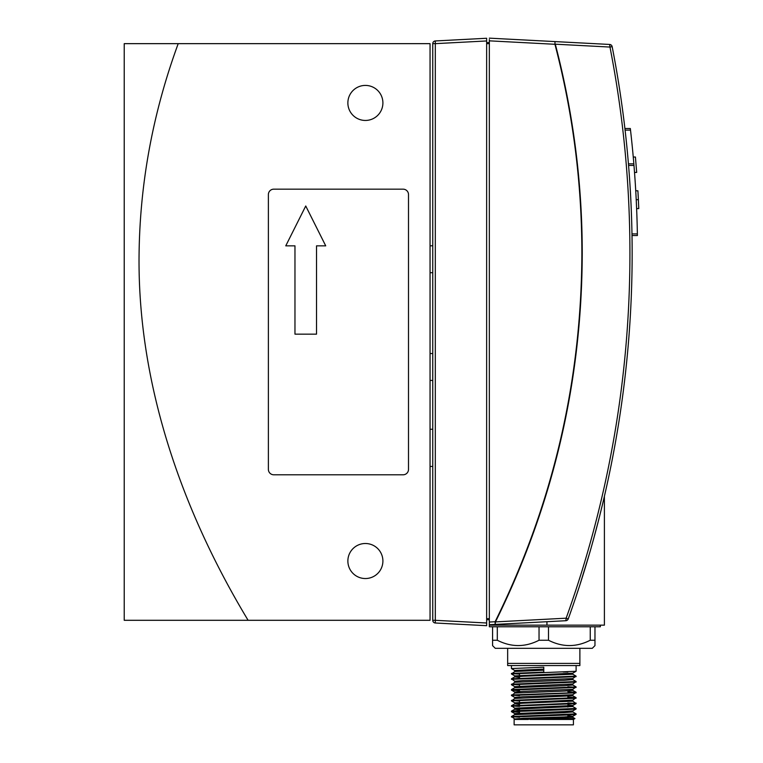 <?xml version="1.0" encoding="UTF-8"?>
<svg xmlns="http://www.w3.org/2000/svg" width="763" height="763" viewBox="0 0 763 763"><rect width="100%" height="100%" fill="white"/><g stroke="black" fill="none" stroke-linecap="round" stroke-linejoin="round"><path stroke-width="1.14" d="M600.357 625.145L600.357 626.766L489.341 626.766L489.341 624.725L495.158 624.42L495.454 621.902L566.146 618.183L495.454 621.902C552.917 505.488 581.854 382.616 582.245 253.297C582.207 182.481 573.223 112.781 555.302 44.187L609.971 47.058L609.656 44.454A2.699 2.699 0 0 1 612.155 46.629A1077.842 1077.842 0 0 1 568.235 618.936A2.699 2.699 0 0 1 565.841 620.72L566.146 618.183A1075.611 1075.611 0 0 0 609.971 47.058L612.155 46.629M636.685 172.428L634.52 172.428L636.685 172.428L635.426 157.025L633.261 157.025L633.843 163.854A1083.231 1083.231 0 0 0 630.515 130.12L630.333 128.508L630.515 130.12L630.333 128.508L624.907 128.508L630.333 128.508L624.907 128.508L624.515 125.208M636.237 200.183L636.161 198.561M636.218 199.687L636.619 208.585L638.774 208.585L638.373 199.687L637.897 190.798L635.741 190.798L636.218 199.687L638.373 199.687M611.707 462.235L611.974 460.871M631.545 289.597L631.459 292.095M632.012 235.529L637.401 235.529L637.372 233.917A1083.231 1083.231 0 0 0 633.977 165.466L633.843 163.854L628.435 163.854L627.987 158.637M637.401 235.529L637.372 234.012M624.535 125.323L624.268 123.158M611.029 465.659L611.23 464.657M611.392 463.818L612.203 459.727M632.022 236.206L632.079 240.898L631.983 233.898L637.372 233.917M554.997 42.938L554.939 44.283L554.987 41.593L554.939 44.283L489.341 40.84L489.341 39.495M569.637 615.045L573.728 603.352M577.429 592.384L579.146 587.138M579.775 585.202L582.837 575.598M598.717 519.698L593.051 541.005M595.874 530.609L598.812 519.298M599.279 517.457L602.436 504.667M602.56 504.152L603.123 501.768M603.609 499.689L602.503 504.391M602.35 505.011L599.413 516.952M589.856 552.298L579.756 585.259M579.174 587.062L577.41 592.441M573.738 603.314L571.878 608.674M609.656 44.454L489.341 38.15L609.656 44.454M565.841 620.72L495.158 624.42L495.111 621.731C552.526 505.373 581.454 382.559 581.873 253.297C581.835 182.519 572.86 112.848 554.939 44.283M604.401 496.312L604.401 625.145L489.341 625.145M495.158 624.42L495.111 621.731L489.341 622.036L489.341 40.84M489.341 624.725L489.341 622.036M489.341 42.575L486.641 42.671L489.341 42.575M489.341 619.756L486.641 619.67M492.574 645.632L492.574 640.243L492.574 645.632L495.273 648.321L592.279 648.321L594.968 645.632L594.968 626.766L590.247 626.766L590.247 640.243L594.968 640.243M539.04 640.243L548.502 640.243L548.502 626.766L539.04 626.766L539.04 640.243C525.173 647.329 511.258 647.329 497.304 640.243L497.304 626.766L492.574 626.766L492.574 640.243L497.304 640.243M590.247 640.243C576.37 647.329 562.455 647.329 548.502 640.243M430.055 380.384L432.755 380.479L430.055 380.384M432.755 245.753L430.055 245.848L432.755 245.753M435.311 622.999A2.699 2.699 0 0 1 432.755 620.309L435.311 620.309L435.311 622.999L486.641 625.689L435.311 622.999M486.641 625.689L486.641 38.264L435.311 40.954L435.311 43.644L432.755 43.644A2.699 2.699 0 0 1 435.311 40.954A2.699 2.699 0 0 0 432.755 43.644L432.755 620.309M528.377 719.461L514.128 719.461L514.128 724.85L573.414 724.85L573.414 719.461L574.94 718.574L529.989 719.461L573.414 719.461M521.015 719.461L572.765 717.306L574.94 718.555M519.517 714.073L514.739 713.567L514.739 714.645L564.296 712.632L572.803 711.955L572.803 710.878M519.517 709.762L514.739 709.256L514.739 708.178L572.765 705.527L576.103 703.581L572.765 701.14M511.468 711.135L514.777 709.218L572.765 706.528L576.103 708.474L520.91 710.496L511.468 711.135L511.439 711.66L566.632 709.638L576.075 709.008L576.103 708.474M519.517 704.373L514.777 703.829L523.246 703.2L572.803 701.178L572.803 700.1M519.517 703.295L514.777 702.837L511.468 700.92L514.777 698.441L572.765 695.751L576.075 697.659L567.872 697.067M519.517 697.907L514.777 697.449L511.468 695.532L514.777 693.052L564.296 691.068L572.803 690.401L572.803 689.323M519.517 687.129L514.739 686.624L514.739 687.701L564.296 685.679L572.803 685.012L572.803 683.934M519.517 690.725L511.468 690.143L511.468 689.571L576.103 686.919L572.765 684.964L567.872 684.497M514.777 686.662L511.439 684.716L514.777 682.275L564.296 680.291L572.803 679.623L572.803 678.545M519.517 677.43L514.777 676.886L523.246 676.247L572.803 674.234L572.803 673.157L576.103 671.24L576.103 665.565M519.517 676.352L514.777 675.884L511.468 673.977L514.777 671.497L543.771 670.191M519.517 717.182L512.793 716.8M514.777 719.004L511.468 716.524L576.103 713.863L572.765 711.917M519.517 711.793L512.793 711.412M519.517 706.404L512.793 706.023M514.777 708.226L511.468 705.746L576.103 703.085M519.517 701.016L512.793 700.634M511.468 700.358L576.075 697.659M519.517 695.627L512.793 695.246M511.468 694.969L566.632 692.976L576.103 692.308L567.872 691.679M519.517 684.84L512.793 684.468M511.468 684.182L576.103 681.531L572.765 679.575M514.777 681.273L511.468 678.793L576.103 676.142L572.765 674.187M519.517 674.063L512.793 673.691M511.468 673.405L543.771 672.098L543.771 667.205L511.439 668.55L511.439 665.565M514.739 719.461L514.739 718.956L523.246 718.288L564.296 716.943L572.765 716.304L567.872 715.751M514.739 713.567L564.296 711.555L572.765 710.916L576.075 709.008M572.803 706.567L572.803 705.489L567.872 704.974M514.777 702.837L572.765 700.138L576.103 697.697M514.739 698.479L514.739 697.401L523.246 696.733L572.765 694.75L576.103 692.308M519.517 692.518L514.739 692.012L523.246 691.345L572.765 689.361L576.103 686.919M514.739 686.624L572.765 683.972L576.103 681.531M514.739 682.313L514.739 681.235L523.246 680.558L572.765 678.584L576.103 676.142M514.777 675.884L572.765 673.195M514.739 671.535L514.739 670.458L543.771 669.113M514.777 670.496L511.439 668.55M511.439 673.939L576.075 671.278M511.439 679.328L576.075 676.667M511.439 684.716L576.075 682.055M511.439 690.105L576.075 687.444M574.749 687.167L567.872 686.786M511.439 695.494L576.075 692.833M511.439 700.882L576.075 698.231M511.439 706.271L576.075 703.62M574.749 703.333L567.872 702.952M519.517 712.289L511.439 711.66M511.439 717.048L566.632 715.026L576.075 714.397L576.103 713.863M567.872 717.859L567.872 714.988M567.872 707.072L567.872 705.994M567.872 698.326L567.872 696.295M567.872 672.031L563.17 672.031M579.88 663.409L507.662 663.409L507.662 665.565L579.88 665.565L579.88 648.321M507.662 648.321L507.662 663.409M316.531 334.146L316.531 245.848L325.725 245.848L305.744 205.991L285.763 245.848L294.966 245.848L294.966 334.146L316.531 334.146M408.501 469.398L408.501 194.555A5.389 5.389 0 0 0 403.112 189.167L273.774 189.167A5.389 5.389 0 0 0 268.385 194.555L268.385 469.398A5.389 5.389 0 0 0 273.774 474.786L403.112 474.786A5.389 5.389 0 0 0 408.501 469.398M347.871 561.015A17.511 17.511 0 0 0 365.391 578.535A17.511 17.511 0 0 0 382.902 561.015A17.511 17.511 0 0 0 365.391 543.504A17.511 17.511 0 0 0 347.871 561.015M347.871 102.938A17.511 17.511 0 0 0 365.391 120.449A17.511 17.511 0 0 0 382.902 102.938A17.511 17.511 0 0 0 365.391 85.418A17.511 17.511 0 0 0 347.871 102.938M178.208 43.653L124.226 43.653L124.226 620.3L248.109 620.3C182.023 510.666 138.589 386.154 139.028 259.22C139.352 185.81 152.419 113.954 178.208 43.653L430.055 43.653L430.055 620.3L248.109 620.3M625.097 130.12L630.515 130.12M628.569 165.466L633.977 165.466M568.235 618.936L566.146 618.183M546.947 621.711L546.947 625.145M489.341 43.653L486.641 43.653M489.341 618.679L486.641 618.679M432.755 272.696L430.055 272.696M432.755 353.536L430.055 353.536M486.641 40.954L435.311 43.644L435.311 620.309L486.641 622.999M430.055 466.441L432.755 466.441M430.055 429.254L432.755 429.254M514.777 714.607L511.468 716.524M514.777 703.829L511.468 705.746M572.765 690.353L576.075 692.27M514.777 687.663L511.468 689.571M514.777 676.886L511.468 678.793M572.803 716.266L572.803 717.344M514.739 702.79L514.739 703.867M572.803 694.712L572.803 695.789M514.739 692.012L514.739 693.09M514.739 675.846L514.739 676.924M572.765 716.304L576.075 714.397M514.777 713.615L511.468 711.698M514.777 692.051L511.468 690.143M519.517 713.071L519.517 711.04M519.517 705.155L519.517 703.372M519.517 702.294L519.517 700.262M519.517 691.516L519.517 689.485M519.517 686.118L519.517 684.096M519.517 678.212L519.517 673.319"/></g></svg>
